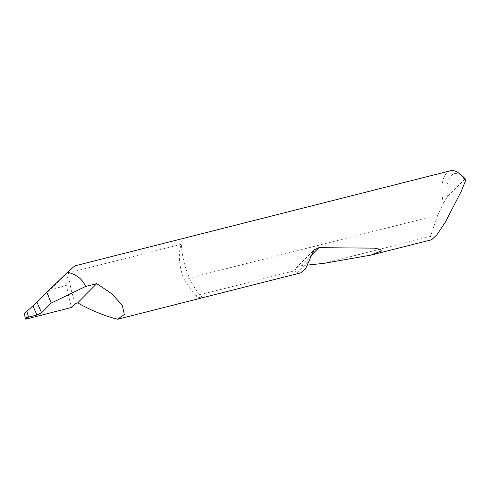 <?xml version="1.0" encoding="UTF-8"?>
<svg xmlns="http://www.w3.org/2000/svg" width="490" height="490" viewBox="0 0 490 490"><rect width="100%" height="100%" fill="white"/><g stroke="black" fill="none" stroke-linecap="round" stroke-linejoin="round"><path stroke-width="0.37" stroke-dasharray="2.45 1.84" d="M450.414 170.765A31.121 14.755 -104.2 0 0 443.401 203.099L437.772 215.116L184.038 279.361A31.121 14.755 75.8 0 1 183.946 279.135A31.121 14.755 75.8 0 1 181.331 244.277A47.303 22.424 -104.2 0 0 188.148 274.908A47.303 22.424 -104.2 0 0 202.787 297.657A31.121 14.755 75.8 0 1 195.786 295.825L294.913 270.725L297.014 272.746L300.505 272.93M181.331 244.277L68.698 272.795A47.303 22.424 -104.2 0 0 75.515 303.426M437.772 215.116L430.428 236.413L431.647 239.726M117.588 319.235L202.787 297.657M430.428 236.413L324.196 263.308M68.698 272.795A31.121 14.755 -104.2 0 0 66.769 285.229A88.022 41.73 -104.2 0 0 71.503 307.469M74.786 265.88L49.594 290.203L66.769 285.229M26.674 318.953L25.694 312.589L24.512 313.649M49.594 290.203L25.694 312.589M443.401 203.099L447.401 196.753L465.175 178.844M307.524 265.078L300.885 265.788L296.321 267.754L294.913 270.725M447.401 196.753A27.385 12.985 75.8 0 1 462.358 176.045M184.038 279.361L195.786 295.825M297.014 272.746L308.945 260.729M300.885 265.788L310.231 256.374M296.321 267.754L313.882 250.065"/><path stroke-width="0.73" d="M28.579 317.079L36.922 315.021L32.928 305.797L26.852 311.432L28.579 317.079L25.498 318.555C25.057 319.088 25.449 319.223 26.674 318.953L71.503 307.469L75.515 303.426L77.641 302.887C91.134 310.415 104.45 315.866 117.588 319.235L124.319 314.5L122.273 305.203L111.573 293.645L96.769 283.618L77.641 302.887M32.928 305.797L36.897 302.005L41.564 312.785L36.922 315.021M118.292 319.07L300.505 272.93L305.478 268.979L313.882 250.065L318.868 247.671L374.372 248.148L380.075 249.318L381.422 250.898L371.089 255.063L431.647 239.726L436.915 234.771L445.49 221.897L461.219 191.339L465.5 180.841A31.121 14.755 -104.2 0 0 459.32 173.564A31.121 14.755 -104.2 0 0 450.414 170.765L74.786 265.88L67.473 272.256L36.897 302.005M371.089 255.063L324.196 263.308L307.524 265.078M41.564 312.785L51.211 303.071L85.615 286.448C82.504 279.141 76.458 274.406 67.473 272.256M85.615 286.448L96.769 283.618M51.211 303.071L46.777 292.052M24.512 313.649L25.309 318.916L24.5 313.667L26.852 311.432M459.32 173.564L462.358 176.045A27.385 12.985 75.8 0 1 465.175 178.844L465.5 180.841M310.231 256.374L318.868 247.671"/></g></svg>
